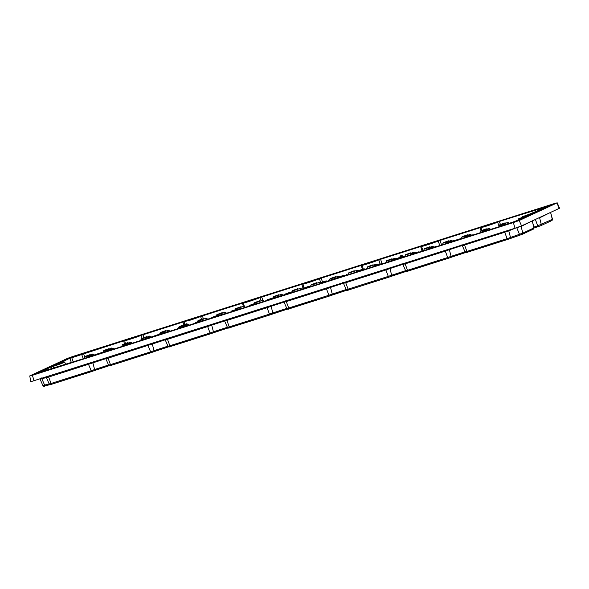 <?xml version="1.0" encoding="UTF-8"?>
<svg xmlns="http://www.w3.org/2000/svg" width="589" height="589" viewBox="0 0 589 589"><rect width="100%" height="100%" fill="white"/><g stroke="black" fill="none" stroke-linecap="round" stroke-linejoin="round"><path stroke-width="0.88" d="M242.454 302.93L243.412 302.908C241.829 303.88 255.199 299.632 259.977 297.651L302.96 283.788C301.413 284.73 314.482 280.585 319.15 278.641L362.375 264.917C360.829 265.867 373.89 261.722 378.565 259.778L421.783 246.055C420.237 247.005 433.305 242.852 437.973 240.916L481.198 227.192C479.652 228.142 492.713 223.989 497.388 222.053L539.509 208.609L546.526 206.886L535.46 212.025L522.767 216.597C521.434 217.282 522.922 216.958 527.214 215.64L517.017 220.595L505.06 224.836L461.931 238.523C463.469 237.573 450.408 241.726 445.733 243.669L402.515 257.386C404.061 256.443 391 260.588 386.325 262.532L343.107 276.256C344.646 275.306 331.585 279.451 326.91 281.395L283.692 295.118C285.238 294.169 272.177 298.314 267.502 300.257L224.284 313.981C225.823 313.031 212.762 317.184 208.086 319.12L164.868 332.844C166.415 331.901 153.354 336.047 148.678 337.99L105.453 351.714C106.999 350.764 93.938 354.909 89.263 356.853L41.002 371.828L51.191 366.873L63.884 362.301C65.217 361.624 63.73 361.94 59.437 363.258L69.635 358.311L81.503 354.099L124.728 340.376C123.182 341.325 136.243 337.18 140.918 335.237L184.136 321.513C182.59 322.463 195.658 318.31 200.326 316.374L243.552 302.65C242.005 303.593 255.066 299.448 259.742 297.504L261.752 296.797M204.044 320.475L203.573 320.21L195.077 323.324M239.878 309.092L239.406 308.835L230.917 311.942M257.798 303.409L257.327 303.144L248.83 306.251M275.24 297.452L267.06 299.808L274.864 297.327M293.631 292.026L293.16 291.769L284.804 294.581M311.552 286.335L311.08 286.077L302.584 289.184M329.214 280.511L320.504 283.493M347.385 274.96L346.914 274.702L343.232 276.145M364.827 269.011L356.338 272.118M383.225 263.585L382.754 263.32L374.258 266.427M419.059 252.202L418.588 251.945L410.091 255.052M436.501 246.254L428.012 249.361M454.421 240.562L446.234 242.911L454.045 240.437M472.812 235.136L472.341 234.871L463.845 237.985M490.733 229.445L490.262 229.187L481.765 232.294M508.344 223.592L499.686 226.603M184.563 326.416L177.296 328.714M149.444 337.151L141.456 340.089M131.524 342.842L123.712 345.316L129.094 343.394L131.907 342.975L123.41 346.074M113.603 348.526L105.799 351.007L111.174 349.086L113.986 348.666L105.564 351.604M89.808 356.632L87.57 357.457M393.04 260.603L395.307 259.786L393.04 260.603M430.014 243.419L432.289 242.609L430.014 243.419M489.43 224.556L491.705 223.746L489.43 224.556M370.606 262.282L372.881 261.472L370.606 262.282M333.624 279.466L335.899 278.656L333.624 279.466M452.448 241.74L454.723 240.923L452.448 241.74M532.625 213.468L529.32 214.514L532.736 213.402M552.997 204.28L549.699 205.325L553.115 204.214M516.023 221.464L512.717 222.509L516.133 221.39M155.393 336.061L157.661 335.244L155.393 336.061M192.367 318.877L194.642 318.067L192.367 318.877M132.959 337.74L135.234 336.93L132.959 337.74M254.058 299.197L250.752 300.25L254.168 299.131M217.076 316.381L213.778 317.427L217.186 316.315M95.978 354.924L98.253 354.107L95.978 354.924M57.332 364.385L54.026 365.43L57.442 364.311M73.934 356.397L70.636 357.442L74.045 356.323M36.952 373.573L33.654 374.619L37.063 373.507M313.466 280.335L310.167 281.387L313.576 280.268M276.484 297.519L273.186 298.564L276.602 297.445M526.978 215.265L532.677 213.998L521.648 219.123L501.526 226.257L45.471 371.07L35.487 373.492L46.516 368.368L59.673 363.641L53.974 364.9L65.004 359.776L85.125 352.642L541.188 207.836L551.171 205.414L540.135 210.538L526.772 215.721M58.841 363.707L63.001 362.581L49.837 367.308L38.808 372.439L45.014 370.871M63.502 362.279L63.001 362.581M149.635 337.902L163.838 333.138M187.655 324.694L185.02 325.577M402.67 256.421L400.034 257.305M297.703 288.706L292.328 290.635L297.703 288.706M302.223 289.302L300.132 288.154M300.515 288.286L292.151 291.091M278.84 294.699L273.465 296.62L278.84 294.699M283.081 295.104L281.277 294.139M281.652 294.272L273.289 297.084L273.016 297.695M259.985 300.684L254.603 302.606L259.985 300.684M264.505 301.273L262.414 300.132M262.79 300.265L254.433 303.07M241.122 306.678L235.747 308.599L241.122 306.678M245.642 307.267L243.552 306.118M243.934 306.251L235.571 309.056M222.259 312.663L216.885 314.585L222.259 312.663M226.78 313.252L224.689 312.104M225.072 312.244L216.708 315.049L216.421 315.697M203.396 318.649L198.022 320.578L203.396 318.649M206.202 318.222L205.833 318.097M207.865 319.209L206.209 318.229L197.845 321.034L197.543 321.727M184.917 324.885L179.159 326.564L184.946 324.51M165.678 330.628L160.304 332.549L165.678 330.628M170.199 331.217L168.108 330.076M168.491 330.208L160.127 333.013L159.766 333.845M146.816 336.621L141.441 338.542L146.816 336.621M149.621 336.186L149.245 336.061M151.101 337.055L149.628 336.194L141.264 338.999L140.594 340.619M127.953 342.607L122.578 344.528L127.953 342.607M131.642 342.673L130.39 342.047M130.765 342.187L122.402 344.992L121.739 346.612M486.315 228.819L480.933 230.741L486.315 228.819M489.996 228.893L488.745 228.267M489.12 228.399L480.764 231.205L480.094 232.824M467.452 234.812L462.078 236.734L467.452 234.812M470.258 234.385L469.882 234.253M471.06 234.834L470.265 234.385L461.901 237.198L461.349 238.508M448.59 240.798L443.215 242.72L448.59 240.798M452.183 240.813L451.019 240.246M451.402 240.378L443.038 243.183L442.376 244.803M429.727 246.784L424.352 248.713L429.727 246.784M433.32 246.798L432.164 246.231M432.54 246.364L424.176 249.169L423.513 250.789M410.872 252.777L405.49 254.698L410.872 252.777M414.465 252.791L413.301 252.217M413.677 252.357L405.32 255.162L404.65 256.775M392.009 258.762L386.634 260.691L392.009 258.762M395.631 258.799L394.439 258.21M394.821 258.343L386.458 261.148L385.802 262.731M373.146 264.755L367.772 266.677L373.146 264.755M376.798 264.807L375.576 264.196M375.959 264.328L367.595 267.141L366.925 268.753M354.283 270.741L348.909 272.663L354.283 270.741M357.987 270.822L356.72 270.189M357.096 270.322L348.732 273.127M335.428 276.727L330.046 278.656L335.428 276.727M339.19 276.852L337.858 276.175M338.233 276.307L329.877 279.112L329.303 280.474M316.565 282.72L311.191 284.642L316.565 282.72M320.571 282.985L318.995 282.16M319.378 282.3L313.716 284.391L311.014 285.113L311.191 284.642M200.761 320.637L195.386 322.566L200.761 320.637M203.573 320.217L203.198 320.085M218.681 314.953L213.306 316.875L218.681 314.953M221.493 314.526L221.111 314.393M236.601 309.262L231.219 311.183L236.601 309.262M239.406 308.842L239.031 308.702M254.514 303.571L249.14 305.492L254.514 303.571M257.327 303.151L256.951 303.018M290.355 292.196L284.973 294.117L290.355 292.196M293.16 291.769L292.785 291.636M308.268 286.504L302.893 288.426L308.268 286.504M311.08 286.085L310.705 285.945M326.188 280.813L320.814 282.735L326.188 280.813M329.001 280.393L328.618 280.261M344.109 275.122L338.727 277.051L344.109 275.122M346.914 274.702L346.538 274.57M362.021 269.438L356.647 271.36L362.021 269.438M365.305 269.269L364.458 268.878M379.942 263.747L374.567 265.668L379.942 263.747M382.754 263.327L382.371 263.187M399.482 257.835L392.48 259.977L399.533 257.511M415.775 252.364L410.4 254.293L415.775 252.364M418.588 251.945L418.212 251.812M433.695 246.681L428.321 248.602L433.695 246.681M436.979 246.511L436.125 246.121M469.529 235.298L464.154 237.22L469.529 235.298M472.341 234.878L471.966 234.746M487.449 229.614L482.074 231.536L487.449 229.614M490.262 229.187L489.879 229.055M505.369 223.923L499.987 225.845L505.369 223.923M508.174 223.496L507.799 223.364M184.467 326.107L177.466 328.25L184.519 325.783M164.927 332.019L159.553 333.941L164.927 332.019M167.732 331.592L167.357 331.46M168.211 331.85L167.74 331.592L164.935 332.733M93.253 354.777L87.879 356.698L93.253 354.777M96.059 354.35L95.69 354.217M505.171 222.833L499.796 224.755L505.171 222.833M509.375 223.224L507.608 222.274M507.983 222.414L499.619 225.219L498.957 226.831M522.252 217.834L518.659 218.769L522.141 217.466M109.098 348.592L103.716 350.521L109.098 348.592M112.705 348.622L111.527 348.04M111.903 348.173L103.546 350.978L103.038 352.17M90.235 354.585L84.86 356.507L90.235 354.585M93.82 354.6L92.664 354.026M93.047 354.158L84.683 356.971L84.013 358.583M187.184 324.016L187.692 324.753L185.115 325.592M402.199 255.744L402.699 256.48L400.13 257.319M559.226 208.381L556.907 202.984L519.218 220.5L513.35 222.598L32.395 375.311L29.744 375.915L67.433 358.406L73.301 356.308L554.256 203.595L557.201 202.807L559.55 208.182L559.226 208.381L521.537 225.889L515.044 228.215L31.151 381.598M30.827 381.797L29.744 375.915M35.082 373.743L35.568 373.691M59.673 363.641L60.071 363.744M53.57 365.151L54.055 365.099M129.389 338.8L129.381 339.183M188.797 319.937L188.797 320.32M248.212 301.075L248.205 301.458M307.62 282.205L307.62 282.595M367.035 263.342L367.028 263.725M426.443 244.479L426.443 244.862M485.859 225.616L485.851 225.999M545.267 206.754L545.267 207.137M551.576 205.163L551.171 205.414M533.082 213.755L532.677 213.998M244.582 302.363L244.634 302.29C243.25 303.129 254.765 299.477 258.858 297.776L304.086 283.515M185.174 321.226L185.226 321.152C183.842 321.999 195.349 318.34 199.443 316.639L244.634 302.29M125.759 340.089L125.81 340.015C124.426 340.862 135.941 337.202 140.035 335.502L185.226 321.152M58.782 363.516L57.295 363.847L68.331 358.723L83.874 353.223L125.855 340.111M90.227 356.772L45 371.217M90.146 356.588L104.422 352.001M149.562 337.725L104.408 352.347M209.051 319.039L163.823 333.484M208.97 318.855C213.063 317.154 224.578 313.503 223.194 314.342L223.246 314.276M268.459 300.176L223.231 314.622M268.385 299.992C272.479 298.292 283.986 294.633 282.602 295.479L282.661 295.413M327.874 281.314L282.646 295.759M327.793 281.13C331.887 279.429 343.402 275.77 342.018 276.616L342.069 276.543M387.282 262.444L342.054 276.896M387.209 262.267L401.484 257.68M446.698 243.581L401.47 258.026M446.617 243.397C450.71 241.696 462.225 238.044 460.841 238.884L460.892 238.817M506.106 224.718L460.878 239.163M506.032 224.534L514.941 221.574M523.15 216.627L529.356 215.059L514.889 221.412M529.717 215.375L529.533 214.948L529.526 215.464M523.65 216.318L533.428 212.982M541.637 208.035L547.844 206.467L533.384 212.82M548.212 206.783L548.02 206.356L548.02 206.872M482.229 226.905L541.733 208.057M422.821 245.768L422.873 245.694C421.488 246.541 432.996 242.882 437.09 241.181L482.325 226.92M363.406 264.638L363.457 264.557C362.073 265.403 373.588 261.744 377.682 260.043L422.909 245.79M303.998 283.5L304.049 283.427C302.665 284.266 314.173 280.614 318.266 278.906L363.501 264.652M505.274 224.748L461.931 238.523M243.353 302.982L244.406 306.508M201.534 319.267L200.562 316.514L242.447 303.158L243.294 306.037M184.077 321.542L184.755 324.576M183.039 321.793L189.842 320.276A9.623 0.42 -18.6 0 0 200.562 316.514L200.326 316.374M123.631 340.656L124.588 340.641C122.998 341.613 136.376 337.364 141.154 335.377L183.032 322.021L183.871 324.856M124.662 340.405L125.354 343.475M71.379 362.596L69.892 358.443L71.718 357.781L123.624 340.884L124.478 343.785M52.068 368.729L51.449 367.006L53.275 366.351L53.908 368.147M540.547 208.359L540.687 209.596M499.398 221.346L545.65 207.078M500.422 224.49L499.398 221.567L497.624 222.193L499.111 226.419M481.198 227.192L480.101 227.472M439.99 240.209L438.209 241.056L439.821 245.613M421.783 246.055L420.686 246.335M380.575 259.072L378.801 259.918L380.126 263.688M362.375 264.917L361.278 265.197M321.167 277.934L319.385 278.788L320.784 282.749M302.901 283.817L303.924 288.006M301.863 284.067L302.82 284.045C301.237 285.017 314.614 280.769 319.385 278.788L319.15 278.641M260.942 300.39L259.977 297.651M142.163 338.241L140.918 335.237M83.343 358.797L81.503 354.099M71.711 357.56L73.22 362.014M184.968 325.202L178.99 327.028L178.658 327.771M268.223 299.97L266.765 300.537M446.793 243.25L445.976 243.566M522.185 218.195L518.482 219.226L518.114 220.087M291.872 291.732L292.328 290.635M273.289 297.092L273.465 296.62M254.161 303.688L254.603 302.606M235.291 309.689L235.747 308.599M216.708 315.056L216.885 314.585M197.845 321.042L198.022 320.578M178.982 327.035L179.159 326.564M160.127 333.021L160.304 332.549M141.264 339.014L141.441 338.542M122.402 344.999L122.578 344.528M480.757 231.212L480.933 230.741M461.901 237.205L462.078 236.734M443.038 243.191L443.215 242.72M424.176 249.184L424.352 248.713M405.313 255.17L405.49 254.698M386.458 261.155L386.634 260.691M367.595 267.148L367.772 266.677M348.07 274.746L348.909 272.663M329.869 279.127L330.046 278.656M195.209 323.03L195.386 322.566M213.108 317.265L213.306 316.875M231.043 311.655L231.219 311.183M248.963 305.963L249.14 305.492M266.883 300.272L267.06 299.808M284.671 294.875L284.973 294.117M302.717 288.897L302.893 288.426M320.637 283.206L320.814 282.735M356.47 271.831L356.647 271.36M374.39 266.14L374.567 265.668M392.274 260.345L392.48 259.977M410.224 254.757L410.4 254.293M428.144 249.073L428.321 248.602M446.057 243.382L446.234 242.911M463.977 237.691L464.154 237.22M481.898 232.007L482.074 231.536M499.811 226.316L499.987 225.845M177.164 329.008L177.466 328.25M141.323 340.39L141.632 339.632M123.535 345.787L123.712 345.316M105.622 351.478L105.799 351.007M87.702 357.17L87.879 356.698M499.619 225.226L499.796 224.755M518.482 219.233L518.659 218.769M103.539 350.985L103.716 350.521M84.683 356.978L84.86 356.507M464.802 252.725A10.58 0.464 161.4 0 1 457.903 254.868M405.733 271.5A10.58 0.464 161.4 0 1 400.792 272.979M223.025 329.42A10.58 0.464 161.4 0 1 217.518 331.261M165.855 347.591A10.58 0.464 161.4 0 1 158.441 350.006M107.794 366.063A10.58 0.464 161.4 0 1 100.248 368.456M185.307 324.193L186.603 323.781L185.307 324.193M185.034 325.643L185.255 324.215L187.28 324.002L184.983 324.76M400.321 255.921L401.617 255.516L400.321 255.921M400.049 257.371L400.27 255.943L402.294 255.736L399.997 256.487M535.342 219.38L537.713 225.815L533.825 227.111M546.496 207.078L522.068 217.208A9.468 0.412 -18.6 0 0 527.14 215.891M552.504 219.292L550.663 212.717L552.32 219.402A1.06 0.987 65.1 0 1 551.797 220.581L552.504 219.292L537.713 225.815L538.317 226.588L534.039 228.017L540.658 225.749A1.06 0.987 65.1 0 0 540.768 225.705L551.797 220.581A1.06 0.987 65.1 0 1 551.687 220.625M534.017 227.884L532.39 221.169L533.833 227.995A1.06 0.987 65.1 0 1 533.31 229.173L534.017 227.884L522.796 233.119L507.107 238.67A1.06 0.39 72.4 0 0 507.755 239.428L522.171 234.341A1.06 0.987 65.1 0 0 522.281 234.297L533.31 229.173A1.06 0.987 65.1 0 1 533.2 229.209M465.973 252.438L507.733 239.436M450.681 257.467L465.737 252.49M448.362 258.291L450.563 257.518A1.06 0.869 67.9 0 0 450.622 257.496L448.339 258.299A1.06 0.39 72.4 0 0 448.362 258.291M406.984 271.352L448.325 258.299A1.06 0.39 72.4 0 1 447.692 257.533L407.514 270.292L408.184 271.043L448.339 258.299M391.273 276.329L406.277 271.367M388.946 277.154L391.155 276.381A1.06 0.869 67.9 0 0 391.214 276.359L388.931 277.161A1.06 0.39 72.4 0 0 388.946 277.154M388.931 277.161L348.754 289.921L388.909 277.161A1.06 0.39 72.4 0 1 388.284 276.396L348.106 289.155L348.769 289.913L347.569 290.215M331.857 295.192L346.862 290.23M329.538 296.017L331.74 295.244A1.06 0.869 67.9 0 0 331.798 295.222L329.516 296.024A1.06 0.39 72.4 0 0 329.538 296.017M288.161 309.078L329.501 296.031M272.449 314.062L287.447 309.092M270.123 314.879L272.324 314.106A1.06 0.869 67.9 0 0 272.39 314.084L270.108 314.887A1.06 0.39 72.4 0 0 270.123 314.879M228.746 327.948L270.086 314.894A1.06 0.39 72.4 0 1 269.46 314.128L229.283 326.888L229.946 327.639L270.108 314.887M213.034 332.925L228.039 327.963M210.715 333.749L212.916 332.969A1.06 0.869 67.9 0 0 212.975 332.947L210.693 333.749A1.06 0.39 72.4 0 0 210.715 333.749M168.91 346.759L210.678 333.757A1.06 0.39 72.4 0 1 210.045 332.991L169.868 345.75A1.06 0.39 72.4 0 0 170.515 346.509A1.06 0.39 72.4 0 0 170.53 346.501L210.693 333.749M153.626 351.788L168.682 346.811M167.961 346.133L154.023 350.669L152.301 344.005L108.067 358.186L110.46 364.613L108.597 365.114C109.053 365.953 109.893 366.041 111.107 365.371L153.501 351.839A1.06 0.869 67.9 0 0 153.567 351.817L151.285 352.62A1.06 0.39 72.4 0 0 151.299 352.612A1.06 0.39 72.4 0 1 150.637 351.854L110.46 364.613A1.06 0.39 72.4 0 0 111.107 365.371A1.06 0.39 72.4 0 0 111.122 365.371L151.263 352.62M109.922 365.673L111.122 365.371M94.211 370.65L109.215 365.688M108.545 364.996L94.608 369.531L92.885 362.868L48.651 377.056L51.044 383.476L49.189 383.976C49.645 384.816 50.477 384.904 51.692 384.242L94.093 370.702A1.06 0.869 67.9 0 0 94.152 370.68L91.869 371.482A1.06 0.39 72.4 0 0 91.884 371.475A1.06 0.39 72.4 0 1 91.221 370.724L51.044 383.476A1.06 0.39 72.4 0 0 51.692 384.242A1.06 0.39 72.4 0 0 51.707 384.234L91.855 371.49M44.315 386.067L51.707 384.234M550.627 212.371L539.627 217.842L541.291 224.527A1.06 0.987 65.1 0 1 540.768 225.705L538.331 226.581M532.139 220.963L521.14 226.434L522.796 233.119A1.06 0.987 65.1 0 1 522.281 234.297L519.844 235.173M521.11 226.073L516.855 227.972L519.829 235.18L510.037 238.626A1.06 0.869 67.9 0 1 509.978 238.648M516.722 227.663L508.771 230.822L510.494 237.477A1.06 0.869 67.9 0 1 510.037 238.626L507.755 239.428A1.06 0.39 72.4 0 0 507.77 239.421L467.578 252.188L466.93 251.429L465.089 251.901M508.771 230.203L508.771 230.822L504.714 232.243L507.107 238.67L466.93 251.429L464.537 245.002L462.306 245.598L465.067 251.923C465.524 252.762 466.363 252.85 467.578 252.188M465.015 251.812L451.086 256.348A1.06 0.869 67.9 0 1 450.622 257.496C454.539 255.817 466.466 252.077 466.054 252.438M462.247 245.488L449.363 249.684L451.086 256.348L447.692 257.533L445.299 251.113L405.122 263.865L407.514 270.292L405.674 270.763M405.607 270.675L391.67 275.21A1.06 0.869 67.9 0 1 391.214 276.359C395.123 274.68 407.058 270.94 406.638 271.308M402.832 264.351L389.947 268.547L391.67 275.21L388.284 276.396L385.891 269.976L345.714 282.735L348.106 289.155L346.244 289.655L343.483 283.324L345.714 282.735L345.044 281.976M346.192 289.538L332.255 294.073A1.06 0.869 67.9 0 1 331.798 295.222C335.715 293.543 347.643 289.81 347.23 290.171M343.424 283.213L330.532 287.41L332.255 294.073L328.868 295.266A1.06 0.39 72.4 0 0 329.516 296.024L289.339 308.783A1.06 0.39 72.4 0 0 289.361 308.776C288.124 309.446 287.292 309.358 286.836 308.518L286.85 308.489M330.539 286.799L330.532 287.41L326.475 288.838L328.868 295.266L288.691 308.018A1.06 0.39 72.4 0 0 289.339 308.783M288.691 308.018L286.836 308.518L284.067 302.194L286.298 301.597L288.691 308.018M286.784 308.4L272.847 312.936A1.06 0.869 67.9 0 1 272.39 314.084C276.3 312.413 288.235 308.673 287.815 309.034M284.008 302.076L271.124 306.28L272.847 312.936L269.46 314.128L267.067 307.701L226.89 320.46L229.283 326.888L227.42 327.381L224.659 321.057L226.89 320.46L226.22 319.709M227.369 327.263L213.432 331.806A1.06 0.869 67.9 0 1 212.975 332.947C216.892 331.276 228.819 327.536 228.407 327.896M224.6 320.946L211.709 325.143L213.432 331.806L210.045 332.991L207.652 326.564L167.475 339.323L169.868 345.75L168.027 346.222M147.581 344.675L150.637 351.854L154.023 350.669A1.06 0.869 67.9 0 1 153.567 351.817C157.477 350.138 169.411 346.398 168.991 346.766M107.397 357.435L108.067 358.186L105.836 358.782L108.619 365.084M88.166 363.538L91.221 370.724L94.608 369.531A1.06 0.869 67.9 0 1 94.152 370.68C98.068 369.001 109.996 365.261 109.583 365.629M47.989 376.297L48.651 377.056L46.421 377.652L49.204 383.947M49.137 383.859L44.617 385.103A1.06 0.434 72.5 0 0 45.301 385.847A1.06 0.434 72.5 0 0 45.324 385.839L50.168 384.492M41.488 377.947L44.617 385.103L42.879 385.559L40.118 379.235L46.362 377.534M539.598 217.496L536.012 219.167M504.051 231.492L504.714 232.243L464.537 245.002L463.867 244.251M449.363 249.066L449.363 249.684L445.299 251.113L444.636 250.354M404.459 263.114L405.122 263.865L402.891 264.461L405.659 270.785C406.115 271.632 406.947 271.72 408.162 271.05M389.947 267.936L389.947 268.547L385.891 269.976L385.228 269.217M325.813 288.08L326.475 288.838L286.298 301.597L285.636 300.839M271.124 305.662L271.124 306.28L267.067 307.701L266.405 306.95M211.716 324.524L211.709 325.143L207.652 326.564L206.989 325.813M166.812 338.572L167.475 339.323L165.244 339.919L168.012 346.244C168.469 347.09 169.301 347.179 170.515 346.509M152.301 343.387L152.301 344.005L165.185 339.809M92.893 362.257L92.885 362.868L105.777 358.672M34.088 380.928L32.395 375.311M515.044 228.215L513.35 222.598M521.537 225.889L519.218 220.5M65.18 360.181L65.004 359.776M46.693 368.773L46.516 368.368M202.344 315.667L203.315 318.678M142.928 334.53L143.915 337.593M83.52 353.393L84.632 356.816M69.635 358.311L59.68 363.185M53.268 366.13L53.275 366.351A9.468 0.412 -18.6 0 0 64.716 362.08L58.731 363.641M51.191 366.873L41.237 371.755M46.369 370.621L40.288 372.211M46.045 370.577L105.784 351.758M105.453 351.714L165.192 332.895M164.868 332.844L224.608 314.033M284.016 295.17L224.534 314.121M283.95 295.258L326.902 281.402C332.652 279.031 346.096 274.908 343.431 276.3M343.358 276.396L386.31 262.532C392.083 260.161 405.504 256.046 402.839 257.437M402.773 257.533L445.726 243.669C451.476 241.306 464.92 237.176 462.255 238.574M528.053 215.648L515.066 221.508M539.841 209.986L539.509 208.609M481.139 227.221L480.999 227.531A9.623 0.42 -18.6 0 0 487.464 225.778A9.623 0.42 -18.6 0 0 497.617 222.193L497.388 222.053M441.603 245.046L439.983 240.437L480.094 227.7L480.985 230.726M421.724 246.084L421.591 246.393A9.623 0.42 -18.6 0 0 428.048 244.641A9.623 0.42 -18.6 0 0 438.209 241.056L437.973 240.916M381.922 263.158L380.568 259.3L420.679 246.563L422.063 251.253M362.309 264.954L362.176 265.256A9.623 0.42 -18.6 0 0 368.64 263.504A9.623 0.42 -18.6 0 0 378.793 259.926L378.565 259.778M322.529 282.057L321.16 278.163L361.271 265.425L362.412 269.313M262.9 300.324L261.744 297.025L301.855 284.296L303.055 288.352M522.068 217.208L522.34 218.121M188.325 324.539L188.642 325.364M403.34 256.267L403.656 257.091M348.754 289.921C347.539 290.583 346.7 290.495 346.244 289.655M229.931 327.646C228.716 328.309 227.877 328.22 227.42 327.381M45.301 385.847C44.19 386.487 43.38 386.391 42.879 385.559M461.312 244.972L462.306 245.598M401.897 263.843L402.891 264.461M342.489 282.705L343.483 283.324M283.073 301.568L284.067 302.194M223.665 320.431L224.659 321.057M164.25 339.301L165.244 339.919M104.842 358.164L105.836 358.782M45.427 377.026L46.421 377.652M514.948 221.339L505.988 224.468M64.716 362.08L65.6 364.429M480.999 227.531L481.846 230.373M421.591 246.393L422.954 250.966M362.176 265.256L363.303 269.04M189.062 325.231L188.443 324.841M188.016 324.591L187.42 324.252M132.481 343.196L131.833 342.791M311.007 285.105L310.705 285.805M184.394 325.857L184.629 326.637M399.408 257.584L399.533 258.011M132.37 343.232L131.899 342.967M114.457 348.924L113.986 348.659M490.836 229.416L490.195 229.011"/></g></svg>
